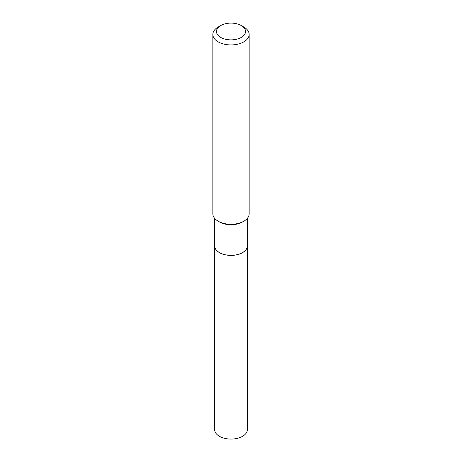 <?xml version="1.0" encoding="UTF-8"?>
<svg xmlns="http://www.w3.org/2000/svg" width="462" height="462" viewBox="0 0 462 462"><rect width="100%" height="100%" fill="white"/><g stroke="black" fill="none" stroke-linecap="round" stroke-linejoin="round"><path stroke-width="0.69" d="M214.657 245.94A16.343 9.436 0 0 0 214.657 245.969L214.657 429.648A16.343 9.436 0 0 0 224.746 438.363A16.343 9.436 0 0 0 242.556 436.319A16.343 9.436 0 0 0 247.343 429.648L247.343 245.969A16.343 9.436 0 0 0 247.343 245.94M214.657 245.969A16.343 9.436 0 0 0 224.746 254.689A16.343 9.436 0 0 0 242.556 252.645A16.343 9.436 0 0 0 247.343 245.969M214.657 218.364L214.657 245.905A16.343 9.436 0 0 0 219.444 252.581L219.496 252.61A16.268 9.39 0 0 0 242.504 252.61A16.268 9.39 0 0 0 242.527 252.593M219.496 252.61L219.444 252.581A16.343 9.436 0 0 0 242.556 252.581A16.343 9.436 0 0 0 247.343 245.905L247.343 218.364M220.726 37.416A14.524 8.385 0 0 0 241.274 37.416A14.524 8.385 0 0 0 241.274 25.554L243.838 27.039A18.157 10.482 0 0 1 249.157 34.454A18.157 10.482 0 0 1 237.947 44.138A18.157 10.482 0 0 1 218.162 41.863A18.157 10.482 0 0 1 212.843 34.454A18.157 10.482 0 0 1 218.162 27.039L220.726 25.554A14.524 8.385 0 0 0 220.726 37.416M243.838 221.211L242.556 221.951A16.343 9.436 0 0 1 219.444 221.951L218.162 221.211A18.157 10.482 0 0 0 243.838 221.211A18.157 10.482 0 0 0 249.157 213.796L249.157 34.454M212.843 34.454L212.843 213.796A18.157 10.482 0 0 0 218.162 221.211L219.444 221.951M243.838 27.039L241.274 25.554A14.524 8.385 0 0 0 220.726 25.554"/></g></svg>
